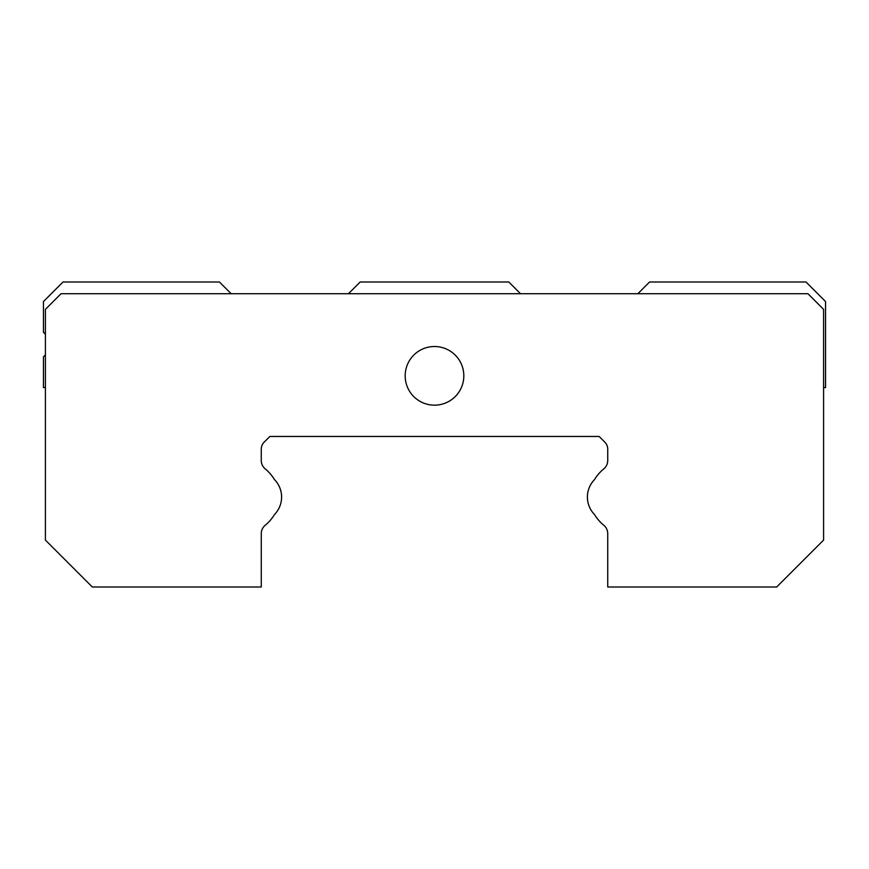 <?xml version="1.0" encoding="UTF-8"?>
<svg xmlns="http://www.w3.org/2000/svg" width="869" height="869" viewBox="0 0 869 869"><rect width="100%" height="100%" fill="white"/><g stroke="black" fill="none" stroke-linecap="round" stroke-linejoin="round"><path stroke-width="1.3" d="M807.953 293.722L61.047 293.722L45.405 309.364L45.405 540.083L92.331 587.009L261.265 587.009L261.265 533.664A10.949 10.949 0 0 1 265.273 525.202A41.451 41.451 0 0 0 274.474 514.557A25.027 25.027 0 0 0 274.474 479.579A41.451 41.451 0 0 0 265.273 468.934A10.949 10.949 0 0 1 261.265 460.472L261.265 449.11A9.776 9.776 0 0 1 264.133 442.191L269.868 436.455L599.132 436.455L604.867 442.191A9.776 9.776 0 0 1 607.735 449.11L607.735 460.472A10.949 10.949 0 0 1 603.727 468.934A41.451 41.451 0 0 0 594.526 479.579A25.027 25.027 0 0 0 594.526 514.557A41.451 41.451 0 0 0 603.727 525.202A10.949 10.949 0 0 1 607.735 533.664L607.735 587.009L776.669 587.009L823.595 540.083L823.595 309.364L807.953 293.722M405.171 375.842A29.329 29.329 0 0 1 449.164 350.446A29.329 29.329 0 0 1 449.164 401.239A29.329 29.329 0 0 1 405.171 375.842M45.405 354.9A15.642 15.642 0 0 1 43.45 356.768L43.45 387.574L45.405 387.574M231.154 293.722L219.422 281.99L63.002 281.99L43.45 301.543L43.45 332.349A15.642 15.642 0 0 1 45.405 334.217M520.531 293.722L508.799 281.99L360.2 281.99L348.469 293.722M823.595 387.574L825.55 387.574L825.55 301.543L805.997 281.99L649.577 281.99L637.846 293.722"/></g></svg>
